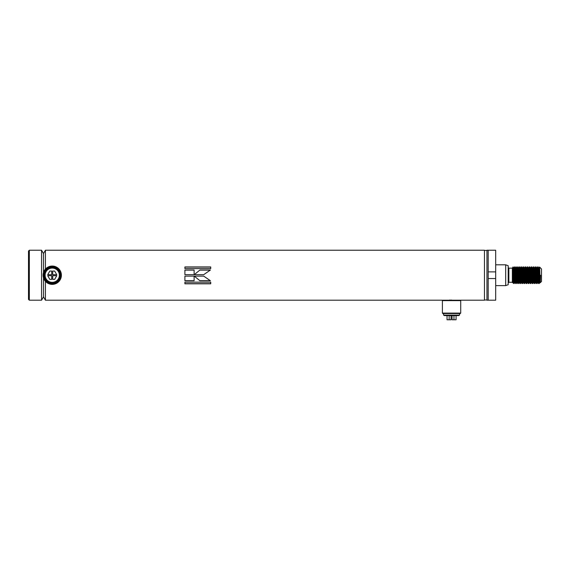<?xml version="1.0" encoding="UTF-8"?>
<svg xmlns="http://www.w3.org/2000/svg" width="570" height="570" viewBox="0 0 570 570"><rect width="100%" height="100%" fill="white"/><g stroke="black" fill="none" stroke-linecap="round" stroke-linejoin="round"><path stroke-width="0.85" d="M451.561 299.977C447.265 300.219 447.265 300.219 451.561 299.977C455.857 300.219 455.857 300.219 451.561 299.977C455.857 300.219 455.857 300.219 451.561 299.977M449.716 300.041L450.3 300.005M486.951 299.991L484.457 299.991L484.457 250.437L486.951 250.437L486.951 300.034M45.415 250.23L484.457 250.23L484.457 300.198L45.415 300.198L43.491 296.87L43.491 277.946L43.491 296.87L41.567 300.198L41.567 250.23L43.491 253.565L43.491 272.481L43.491 253.565L45.415 250.23L45.415 269.097M488.198 275.217L488.198 250.23L486.951 250.23L486.951 300.198L488.198 300.198L488.198 275.217M199.928 270.03L194.235 274.662L203.704 274.662L210.416 270.03L199.928 270.03L194.235 274.669M184.901 274.662L194.121 274.662L194.121 270.03L184.901 270.03L184.901 274.662M184.901 268.598L210.736 268.598L210.736 266.938L184.901 266.938L184.901 268.598M45.415 300.198L45.415 281.331M184.901 283.817L210.736 283.817L210.736 282.164L184.901 282.164L184.901 283.817M184.901 280.746L194.121 280.746L194.121 276.122L184.901 276.122L184.901 280.746M194.249 276.122L199.942 280.746L210.43 280.746L203.718 276.122L194.249 276.122M210.294 270.116L199.928 270.116M194.249 276.108L199.942 280.746M199.942 280.654L210.294 280.654M194.121 270.116L184.901 270.116M184.901 280.654L194.121 280.654M210.736 267.073L184.901 267.073M184.901 283.675L210.736 283.675M442.812 300.198L442.398 300.618L460.717 300.618L460.303 300.198M460.717 313.108L460.303 313.521L442.812 313.521L442.398 313.108L460.717 313.108L460.717 300.618M442.398 313.108L442.398 300.618M43.071 275.217A9.163 9.163 0 0 1 52.233 266.055A9.163 9.163 0 0 1 61.396 275.217A9.163 9.163 0 0 1 52.233 284.373A9.163 9.163 0 0 1 43.071 275.217M43.491 275.217A8.742 8.742 0 0 1 52.233 266.468A8.742 8.742 0 0 1 60.976 275.217A8.742 8.742 0 0 1 52.233 283.96A8.742 8.742 0 0 1 43.491 275.217M28.5 275.217L28.5 251.064L29.334 250.23L29.334 300.198L28.5 299.364L28.5 275.217M513.228 278.58L512.979 281.922L512.622 282.713L512.352 282.264L512.352 268.164L508.853 268.164L508.191 267.501M512.9 282.243L512.352 275.217C512.537 284.9 512.708 284.9 512.872 275.217C512.708 284.9 512.537 284.9 512.352 275.217L513.093 275.217L513.093 266.888L513.941 268.185L514.853 281.922L515.672 283.525L514.625 266.91L515.28 266.91L516.099 268.506L516.933 281.922L517.752 283.525L516.84 267.294L516.712 266.91L515.971 268.185M539.256 271.854L538.899 280.29M539.42 275.217L539.42 281.822C539.17 285.086 538.928 282.884 538.678 275.217L538.265 267.294L537.531 266.91L538.493 283.133L539.227 283.525L539.968 282.243L538.999 268.506L538.187 266.91M537.168 271.854L536.819 280.29M537.638 275.217L537.118 283.539L536.185 267.294L535.472 266.888L534.703 268.185M537.118 283.539L536.406 283.133L535.472 266.888M535.422 278.58L534.931 283.133L534.019 266.91L533.363 266.91L533.007 271.854M534.019 266.91L534.838 268.506L535.8 282.243L535.038 283.539L534.325 283.133L533.392 266.888L532.551 268.506L532.295 271.854M533.477 275.217L532.85 283.133L531.917 266.888L531.204 267.294L530.784 275.217M531.611 270.137L531.397 275.217M532.957 283.539L532.245 283.133L531.304 266.888M531.254 278.58L530.77 283.133L529.858 266.91L529.124 267.294L528.703 275.217M529.53 270.137L529.309 275.217M529.858 266.91L530.677 268.506L531.639 282.243L530.877 283.539L530.164 283.133L529.224 266.888L528.383 268.506L528.134 271.854M529.558 282.243L528.817 283.525L528.689 283.133L527.777 266.91L527.036 267.294L526.623 275.217M527.449 270.137L527.229 275.217M528.789 283.539L528.077 283.133L527.143 266.888M525.013 278.58L524.521 283.133L523.609 266.91L524.428 268.506L525.262 281.922L526.103 283.539L526.709 283.539L525.775 267.294L525.668 266.888L524.956 267.294L524.543 275.217M525.362 270.137L525.148 275.217M526.082 283.525L525.063 266.888M523.609 266.91L522.875 267.294L522.241 280.29M523.281 270.137L523.068 275.217M524.628 283.539L523.916 283.133L522.982 266.888M522.925 278.58L522.441 283.133L521.529 266.91L520.873 266.91L520.517 271.854M522.548 283.539L521.835 283.133L520.894 266.888M519.94 275.217L519.526 267.294L518.814 266.888L519.755 283.133L520.46 283.539L519.94 275.217M519.12 270.137L518.379 283.539L517.446 267.294L516.734 266.888M518.429 271.854L518.08 280.29M516.819 275.217L516.192 283.133L515.28 266.91M539.94 277.17L539.227 283.525M520.845 278.58L520.46 283.539M520.374 275.217L520.161 280.29M518.379 283.539L517.752 283.525M517.389 278.58L517.061 282.243L516.32 283.525L515.672 283.525M516.213 275.217L515.993 280.29M514.739 275.217L514.111 283.133L513.093 267.166M514.133 275.217L513.912 280.29M514.218 283.539L513.506 283.133L513.093 275.217M539.911 282.243L540.218 282.748L541.5 281.459L541.5 268.969L539.555 267.024L538.871 268.185M540.545 275.217C540.317 284.936 540.096 284.936 539.883 275.217C539.726 267.743 539.569 265.542 539.42 268.605L539.541 267.031M505.69 264.808L505.69 285.627L508.191 284.715L508.191 265.713L505.69 264.808L495.693 264.808M540.089 281.537L539.968 282.243M538.208 278.58L537.752 281.922L536.919 268.506L536.099 266.91M534.047 278.58L533.591 281.922L532.622 268.185M530.599 268.185L530.214 271.854M530.243 283.525L529.423 281.922L528.461 268.185M528.162 283.525L527.343 281.922L526.509 268.506L526.053 271.854M524.35 268.185L523.965 271.854M522.569 283.525L523.31 282.243L522.348 268.506L521.885 271.854M520.488 283.525L521.229 282.243L520.132 268.185L520.873 266.91M519.477 278.58L519.014 281.922L518.18 268.506L517.361 266.91M515.308 278.58L514.924 282.243M495.693 300.198L495.693 278.545L488.198 278.545L488.198 300.198L495.693 300.198M495.693 278.545L495.693 250.23L488.198 250.23L488.198 271.883L495.693 271.883M458.686 315.602L444.429 315.602L443.567 315.103L459.555 315.103L458.686 315.602M449.153 315.602L449.153 319.77L451.055 319.77L451.055 315.602M447.037 315.602L447.037 319.77L449.153 319.77M453.962 315.602L453.962 319.77L456.078 319.77L456.078 315.602M452.06 315.602L452.06 319.77L453.962 319.77M52.233 282.342A7.132 7.132 0 0 0 59.365 275.217A7.132 7.132 0 0 0 52.233 268.085A7.132 7.132 0 0 0 45.108 275.217A7.132 7.132 0 0 0 52.233 282.342M52.233 267.223A7.994 7.994 0 0 1 60.228 275.217A7.994 7.994 0 0 1 52.233 283.212A7.994 7.994 0 0 1 44.239 275.217A7.994 7.994 0 0 1 52.233 267.223M49.832 271.049L51.735 271.049L51.735 274.712L47.716 274.712L49.832 271.049M54.642 271.049L56.758 274.712L52.732 274.712L52.732 271.049L54.642 271.049M49.832 279.378L47.716 275.716L51.735 275.716L51.735 279.378L49.832 279.378M52.732 279.378L52.732 275.716L56.758 275.716L54.642 279.378L52.732 279.378M512.352 282.264L508.853 282.264L508.853 268.164M41.567 250.23L29.334 250.23M41.567 300.198L29.334 300.198M508.853 282.264L508.191 282.934M505.69 285.627L495.693 285.627M537.139 283.525L537.888 282.243M532.978 283.525L533.72 282.243M531.938 266.91L532.679 268.185M527.777 266.91L528.518 268.185M526.73 283.525L527.471 282.243M525.69 266.91L526.431 268.185M524.649 283.525L525.39 282.243M521.529 266.91L522.27 268.185M519.448 266.91L520.189 268.185M518.408 283.525L519.149 282.243M514.24 283.525L514.981 282.243M537.831 282.243L538.572 283.525M536.79 268.185L537.531 266.91M535.75 282.243L536.491 283.525M533.663 282.243L534.404 283.525M531.582 282.243L532.323 283.525M530.542 268.185L531.283 266.91M526.381 268.185L527.122 266.91M524.293 268.185L525.034 266.91M523.253 282.243L523.994 283.525M522.213 268.185L522.954 266.91M521.172 282.243L521.913 283.525M519.092 282.243L519.833 283.525M518.052 268.185L518.793 266.91M513.884 268.185L514.625 266.91M512.843 282.243L513.584 283.525M512.352 268.164L513.093 266.888M459.555 313.521L459.555 315.103M443.567 313.521L443.567 315.103"/></g></svg>
